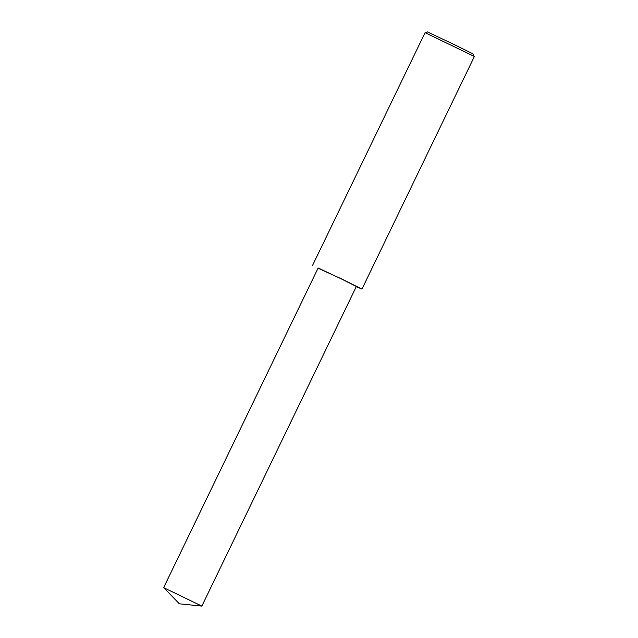 <?xml version="1.0" encoding="UTF-8"?>
<svg xmlns="http://www.w3.org/2000/svg" width="638" height="638" viewBox="0 0 638 638"><rect width="100%" height="100%" fill="white"/><g stroke="black" fill="none" stroke-linecap="round" stroke-linejoin="round"><path stroke-width="0.96" d="M473.914 56.24L425.06 32.697L427.348 31.9L454.503 44.676L473.149 53.975L473.914 56.24M356.267 286.661L361.467 288.854L341.458 278.878L318.059 268.191M201.847 606.1L356.363 286.462L340.517 278.511L318.155 267.992L163.639 587.63L179.382 603.811L201.847 606.1L163.639 587.63M312.612 265.312L425.06 32.697M361.913 289.15L474.361 56.535"/></g></svg>
